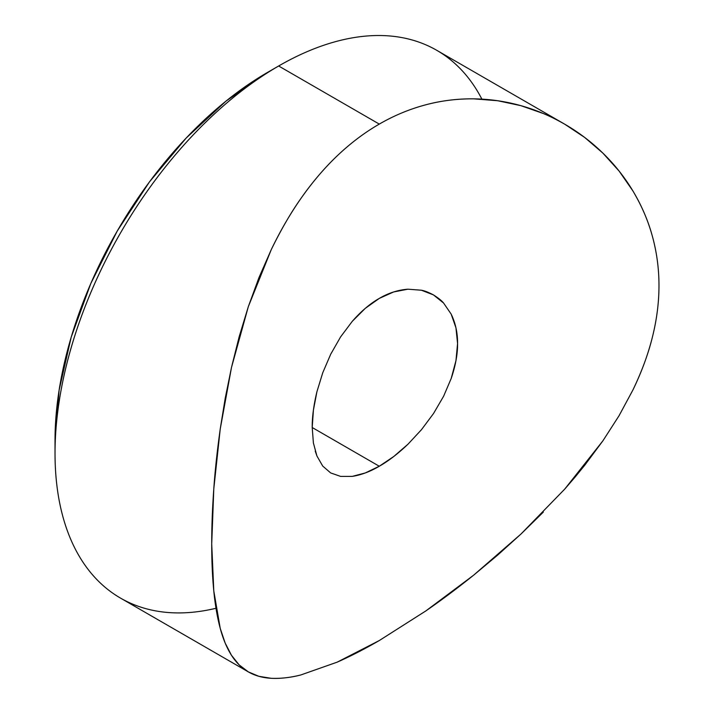 <?xml version="1.0" encoding="UTF-8"?>
<svg xmlns="http://www.w3.org/2000/svg" width="714" height="714" viewBox="0 0 714 714"><rect width="100%" height="100%" fill="white"/><g stroke="black" fill="none" stroke-linecap="round" stroke-linejoin="round"><path stroke-width="1.07" d="M408.015 444.17C398.028 453.685 388.452 461.048 379.286 466.242L312.214 427.516L379.286 466.242L393.753 456.505L408.015 444.17L421.474 429.676L433.514 413.549L421.474 429.676M451.221 378.411L455.969 360.588L457.576 343.541L455.951 327.842L451.177 314.115L443.564 303.013L433.434 294.9L421.403 290.223L407.917 289.197L393.664 291.946L379.286 298.398C388.425 293.026 397.966 289.964 407.917 289.197L421.403 290.223C424.411 290.705 428.427 292.267 433.434 294.9C438.342 298.006 441.716 300.71 443.564 303.013L451.177 314.115C455.514 323.147 457.647 332.956 457.576 343.541C457.665 354.028 455.541 365.657 451.221 378.411L443.626 396.208L433.514 413.549M216.003 608.274L216.003 608.274A316.257 182.597 -60 0 1 55.023 453.328A316.257 182.597 -60 0 1 278.647 65.991L267.473 72.444A300.451 173.466 120 0 0 267.473 72.453A300.451 173.466 120 0 0 55.023 440.422L59.11 390.201L71.195 337.204L90.83 283.458L117.248 231.033L149.44 181.936L186.175 138.061L226.026 101.093L267.473 72.444M564.828 124.254L436.781 50.328A316.257 182.597 120 0 0 278.656 65.991A316.257 182.597 -60 0 1 278.656 65.991A316.257 182.597 120 0 0 72.052 344.683A316.257 182.597 120 0 0 120.523 598.109L248.311 671.883L239.119 664.85L231.443 655.238L225.187 643.091L220.233 628.391L213.789 590.915L211.719 544.006C211.692 527.066 212.379 508.707 213.789 488.911C215.048 470.678 217.199 450.704 220.233 428.998L225.222 398.207L231.497 367.424L239.181 336.696L248.32 306.663L258.95 277.639L271.249 249.659C280.879 229.908 290.759 212.852 300.897 198.501C312.446 182.061 324.549 167.844 337.204 155.848C350.565 143.148 364.595 132.563 379.286 124.093L278.656 65.991L379.286 124.093C394.039 115.561 409.506 109.135 425.678 104.824C440.913 100.728 456.898 98.737 473.65 98.844L497.622 100.719L520.89 105.663L543.372 113.544C549.289 115.945 556.447 119.515 564.828 124.254L584.695 137.463L602.821 153.055L619.047 170.985L632.854 190.861C641.609 205.605 648.044 220.483 652.168 235.504C656.71 251.819 658.977 268.446 658.977 285.377C659.013 302.272 656.782 319.693 652.275 337.642C648.169 354.18 641.725 371.61 632.943 389.924L619.056 415.709L602.893 440.833L584.73 465.26L574.948 477.255L564.72 489.117L520.961 534.054L497.667 555.099L473.677 575.154C456.996 588.523 441.065 600.438 425.883 610.898L379.286 640.547L337.16 662.164L300.764 674.98C290.652 677.586 280.798 678.693 271.186 678.3L258.843 676.301L248.204 671.829C241.6 667.974 236.013 662.449 231.443 655.238C226.811 647.919 223.071 638.976 220.233 628.391C217.297 617.467 215.155 604.972 213.789 590.915C212.406 576.68 211.71 561.052 211.719 544.006L213.789 488.911L220.233 428.998L231.497 367.424L248.32 306.663L271.249 249.659C280.058 231.3 289.938 214.254 300.897 198.501C312.009 182.57 324.111 168.343 337.204 155.848C350.413 143.255 364.443 132.67 379.286 124.093C394.199 115.49 409.666 109.063 425.678 104.824C441.484 100.647 457.478 98.657 473.65 98.844C489.652 99.041 505.405 101.317 520.89 105.663C536.285 110.001 550.931 116.195 564.828 124.254C578.733 132.322 591.388 141.916 602.821 153.055C614.531 164.461 624.545 177.063 632.854 190.861C641.315 204.918 647.759 219.796 652.168 235.504C656.684 251.596 658.951 268.214 658.977 285.377C658.986 302.513 656.755 319.934 652.275 337.642C647.875 354.992 641.431 372.422 632.943 389.924M543.345 512.09L520.961 534.054L473.677 575.154L425.883 610.898M300.764 674.98C289.839 677.684 279.977 678.791 271.186 678.3C262.449 677.809 254.791 675.649 248.204 671.829M379.286 640.547C364.426 649.133 350.387 656.336 337.16 662.164M602.893 440.833L564.72 489.117M365.309 472.945L379.286 466.242C370.138 471.615 361.132 474.997 352.252 476.39L365.309 472.945M330.68 472.936L340.632 476.408L330.68 472.936L322.737 466.09L330.689 472.945M312.214 427.543C312.125 417.065 313.696 405.124 316.918 391.736L322.737 372.788L330.689 354.26L340.605 336.892L352.279 321.327C361.15 311.224 370.155 303.575 379.286 298.398L365.265 308.359L352.279 321.327L340.605 336.892L330.689 354.26L322.737 372.788L316.918 391.736L313.401 410.175L312.214 427.543L313.392 442.966L316.927 455.987L322.737 466.09L316.927 455.987L315.231 451.087M267.473 72.453L278.647 65.991A316.257 182.597 -60 0 1 481.879 99.13M352.252 476.39L340.632 476.408M55.023 453.328L55.023 440.422"/></g></svg>
